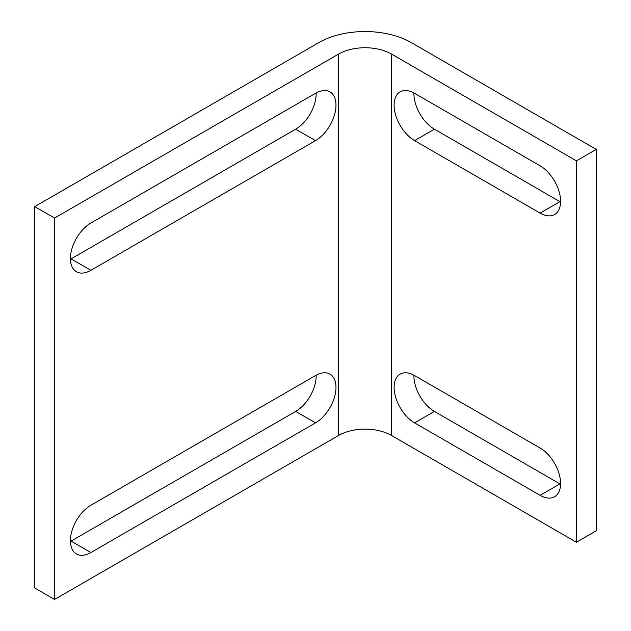 <?xml version="1.0" encoding="UTF-8"?>
<svg xmlns="http://www.w3.org/2000/svg" width="631" height="631" viewBox="0 0 631 631"><rect width="100%" height="100%" fill="white"/><g stroke="black" fill="none" stroke-linecap="round" stroke-linejoin="round"><path stroke-width="0.95" d="M560.58 483.504A28.963 16.721 -120 0 0 540.104 448.034L414.591 375.571A28.963 16.721 -120 0 0 400.109 374.136A28.963 16.721 -120 0 0 395.669 397.341A28.963 16.721 -120 0 0 414.591 422.865L540.104 495.327A28.963 16.721 -120 0 0 554.586 496.763A28.963 16.721 -120 0 0 560.58 483.504M560.58 201.273A28.963 16.721 -120 0 0 540.104 165.803L414.591 93.333A28.963 16.721 -120 0 0 400.109 91.897A28.963 16.721 -120 0 0 395.669 115.11A28.963 16.721 -120 0 0 414.591 140.626L540.104 213.097A28.963 16.721 -120 0 0 554.586 214.524A28.963 16.721 -120 0 0 560.58 201.273M576.434 542.242L596.256 530.797L596.256 149.397L411.286 42.608A65.395 37.757 0 0 0 318.805 42.608L34.744 206.605L34.744 588.005L54.566 599.45L338.618 435.453A37.371 21.572 180 0 1 391.472 435.453L576.434 542.242L576.434 160.842L596.256 149.397M413.936 375.208A28.963 16.721 -120 0 0 434.412 411.42L559.926 483.89A28.963 16.721 -120 0 0 560.573 484.253M413.936 92.97A28.963 16.721 -120 0 0 434.412 129.189L559.926 201.652A28.963 16.721 -120 0 0 560.573 202.015M70.427 259.223A28.963 16.721 120 0 0 71.074 258.86L295.679 129.189A28.963 16.721 120 0 0 316.147 92.97M70.427 541.461A28.963 16.721 120 0 0 71.074 541.098L295.679 411.42A28.963 16.721 120 0 0 316.147 375.208M34.744 206.605L54.566 218.05L54.566 599.45M315.5 93.333L90.896 223.011A28.963 16.721 120 0 0 71.973 248.527A28.963 16.721 120 0 0 76.414 271.74A28.963 16.721 120 0 0 90.896 270.305L315.5 140.626A28.963 16.721 120 0 0 334.422 115.11A28.963 16.721 120 0 0 329.981 91.897A28.963 16.721 120 0 0 315.5 93.333M315.5 375.571L90.896 505.242A28.963 16.721 120 0 0 71.973 530.766A28.963 16.721 120 0 0 76.414 553.971A28.963 16.721 120 0 0 90.896 552.535L315.5 422.865A28.963 16.721 120 0 0 334.422 397.341A28.963 16.721 120 0 0 329.981 374.136A28.963 16.721 120 0 0 315.5 375.571M54.566 218.05L338.618 54.053A37.371 21.572 180 0 1 391.472 54.053L576.434 160.842M338.618 54.053L338.618 435.453M391.472 54.053L391.472 435.453M295.679 411.42L315.5 422.865M71.074 541.098L90.896 552.535M295.679 129.189L315.5 140.626M71.074 258.86L90.896 270.305M559.926 201.652L540.104 213.097M434.412 129.189L414.591 140.626M559.926 483.89L540.104 495.327M434.412 411.42L414.591 422.865"/></g></svg>
